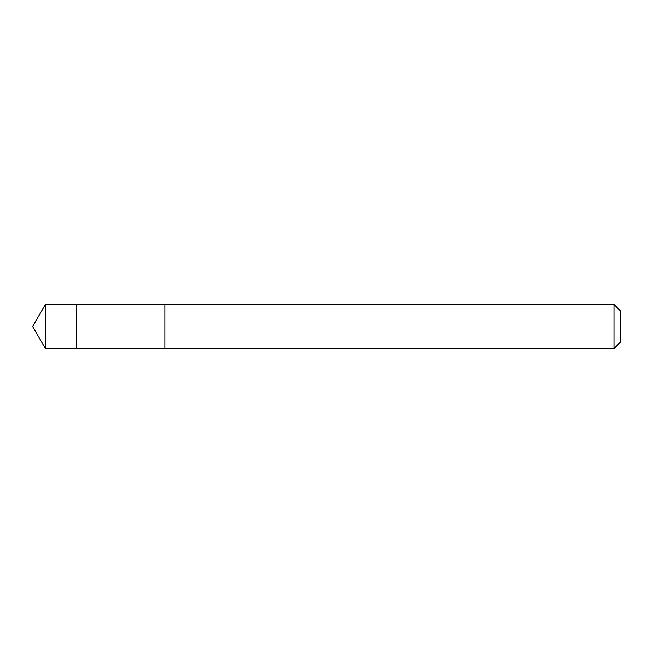 <?xml version="1.0" encoding="UTF-8"?>
<svg xmlns="http://www.w3.org/2000/svg" width="653" height="653" viewBox="0 0 653 653"><rect width="100%" height="100%" fill="white"/><g stroke="black" fill="none" stroke-linecap="round" stroke-linejoin="round"><path stroke-width="0.98" d="M76.728 310.959L76.728 304.461L45.375 304.461L45.375 348.539L76.728 348.539L76.728 304.461L164.882 304.469L164.882 348.531L76.728 348.539L76.728 310.959M164.882 304.461L164.882 348.539L613.991 348.539L613.991 304.461L164.882 304.461M613.991 304.461L620.35 310.82L620.35 342.18L613.991 348.539M76.728 348.539L45.375 348.539L32.65 326.5L45.375 348.539M32.65 326.5L45.375 304.461"/></g></svg>
